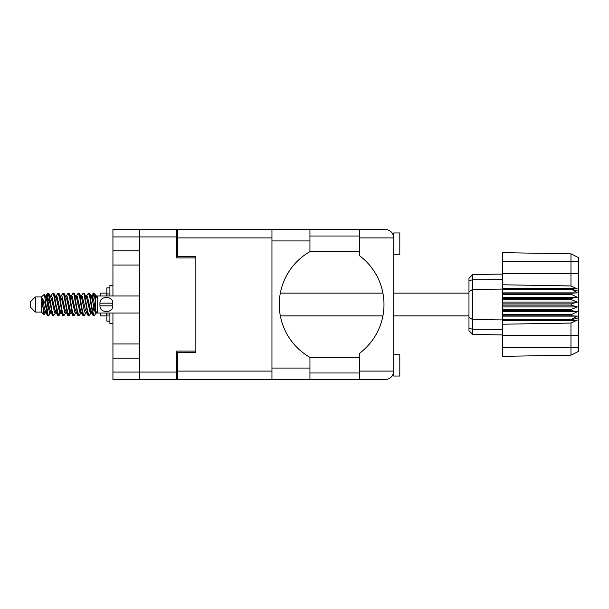 <?xml version="1.0" encoding="UTF-8"?>
<svg xmlns="http://www.w3.org/2000/svg" width="609" height="609" viewBox="0 0 609 609"><rect width="100%" height="100%" fill="white"/><g stroke="black" fill="none" stroke-linecap="round" stroke-linejoin="round"><path stroke-width="0.91" d="M112.939 236.924L112.939 229.372L176.747 229.372L176.747 257.927L195.862 257.927L195.862 351.073L176.747 351.073L176.747 379.628L139.727 379.628L139.727 236.924L112.939 236.924L112.939 295.974M112.939 250.817L139.727 250.817M112.939 313.026L112.939 372.076L176.747 372.076M112.939 343.963L139.727 343.963M139.727 265.037L112.939 265.037M139.727 358.183L112.939 358.183M139.727 379.628L112.939 379.628L112.939 372.076M195.862 351.073L195.862 352.352L177.6 352.352L177.6 371.102L271.957 371.102M177.6 370.249L176.747 370.249M176.747 238.751L177.6 238.751M271.957 237.898L177.6 237.898L177.6 256.648L195.862 256.648L195.862 257.927M176.747 236.924L139.727 236.924L139.727 229.372M393.719 254.273L399.809 254.273L399.809 232.965L393.719 232.965L393.719 237.898L359.63 237.898L359.63 229.372L309.951 229.372L309.951 251.639A60.877 60.877 0 0 0 309.951 357.361L309.951 379.628L177.6 379.628L177.6 371.102M393.719 354.727L399.809 354.727L399.809 376.035L393.719 376.035L393.719 237.898C393.178 232.76 390.339 229.913 385.192 229.372L359.63 229.372M393.719 236.01L393.429 235.706L393.559 236.254M309.951 372.99L359.63 372.99M309.951 357.772L359.63 357.772M309.951 251.228L359.63 251.228M309.951 236.01L359.63 236.01M359.63 237.898L359.63 255.795A60.877 60.877 0 0 1 359.63 353.205L359.63 371.102L393.719 371.102L393.559 372.731M177.6 237.898L177.6 229.372L271.957 229.372L271.957 379.628M195.862 256.648L195.862 352.352M393.719 371.102C393.178 376.24 390.339 379.087 385.192 379.628L309.951 379.628M359.63 379.628L359.63 371.102M393.429 235.706L393.719 237.898M35.322 312.052L35.322 296.948L30.45 301.82L30.45 307.18L35.322 312.052L41.412 312.052L44.092 314.731L45.5 312.744M35.322 296.948L41.412 296.948L41.412 312.052M90.985 304.5L93.017 315.325L94.159 315.888L92.637 311.191L89.592 293.675L88.45 293.112L89.972 297.809L90.985 304.5M94.905 311.991L95.385 309.106M96.23 312.744L94.159 315.888M50.395 304.5L52.427 315.325L53.569 315.888L52.047 311.191L49.002 293.675L47.86 293.112L49.382 297.809L50.395 304.5M55.647 312.744L53.569 315.888M60.542 304.5L62.575 315.325L63.717 315.888L62.194 311.191L59.149 293.675L58.007 293.112L59.53 297.809L60.542 304.5M65.795 312.744L63.717 315.888M70.69 304.5L72.722 315.325L73.864 315.888L72.342 311.191L69.297 293.675L68.155 293.112L69.677 297.809L70.69 304.5M75.942 312.744L73.864 315.888M80.837 304.5L82.87 315.325L84.012 315.888L82.489 311.191L79.444 293.675L78.302 293.112L79.825 297.809L80.837 304.5M86.09 312.744L84.012 315.888M46.254 298.303L47.86 293.112M48.18 293.332L46.634 299.894M56.401 298.303L56.812 296.103M55.929 296.256L58.007 293.112M66.076 296.256L68.155 293.112M67.409 297.009L66.929 299.894M76.696 298.303L77.099 296.103M76.224 296.256L78.302 293.112M86.371 296.256L88.45 293.112M96.625 312.508L96.625 312.95M100.279 313.026L100.279 315.888L106.369 315.888L106.369 313.026M49.694 312.897L48.88 315.561L47.472 315.561L45.241 303.914L42.501 298.479L42.501 304.645L44.092 314.731M48.499 315.888L46.977 311.191L45.241 299.636L45.241 303.914M59.385 311.991L58.327 315.668M60.245 310.697L59.027 315.561L57.619 315.561L53.44 293.675L52.937 293.112L52.549 293.439L50.859 296.256M58.639 315.888L57.117 311.191L54.079 293.675L52.937 293.112M70.02 309.106L68.474 315.668M70.393 310.697L69.175 315.561L67.766 315.561L63.587 293.675L63.085 293.112L62.697 293.439L61.007 296.256M68.787 315.888L67.264 311.191L64.227 293.675L63.085 293.112M80.16 309.106L79.68 311.991M81.157 312.478L79.322 315.561L77.914 315.561L73.735 293.675L73.225 293.112L72.844 293.439L71.154 296.256M80.54 310.697L80.137 312.897M78.934 315.888L77.412 311.191L74.367 293.675L73.225 293.112M91.913 310.697L89.47 315.561L88.061 315.561L83.882 293.675L83.372 293.112L82.984 293.439L81.294 296.256M90.688 310.697L90.284 312.897M89.081 315.888L87.559 311.191L84.514 293.675L83.372 293.112M95.651 301.661L93.52 293.112L91.913 298.303M95.674 297.786L94.661 293.675L93.52 293.112M93.839 293.332L92.294 299.894M96.625 296.103L96.625 297.131M96.016 311.564L96.625 312.919L96.625 312.173M41.412 296.948L44.35 294.353L45.241 299.636M100.279 295.974L100.279 293.112L106.369 293.112L106.369 295.974M96.625 313.14L95.232 312.714L92.187 299.422L91.16 296.256L90.284 296.103M86.866 313.14L85.085 312.714L84.072 309.578L82.04 299.422L80.517 295.86L82.299 296.286L85.344 309.578L88.061 315.561M78.622 301.204L77.982 304.5M76.719 313.14L74.937 312.714L71.9 299.422L70.865 296.256L69.989 296.103M66.571 313.14L64.79 312.714L61.753 299.422L59.027 293.439M67.766 315.561L65.049 309.578L62.004 296.286L61.494 295.86L59.842 296.103M58.327 301.204L57.688 304.5M56.424 313.14L54.65 312.714L51.605 299.422L48.88 293.439M49.245 297.009L48.18 301.204M47.548 304.5L46.634 309.106M46.276 313.14L44.503 312.714L42.501 304.645M95.651 310.278L93.459 299.422L92.446 296.286L91.936 295.86L91.304 296.522M81.157 296.522L80.54 298.303M77.914 315.561L75.196 309.578L72.151 296.286L70.378 295.86M71.009 296.522L70.393 298.303M68.474 307.796L67.409 311.991M60.862 296.522L60.245 298.303M58.327 307.796L57.261 311.991M57.619 315.561L54.901 309.578L51.856 296.286L50.083 295.86M49.725 299.894L48.811 304.5M48.18 307.796L47.114 311.991M47.472 315.561L44.754 309.578L42.501 298.479M94.471 304.5L92.774 311.991M92.324 312.897L91.441 312.744L90.414 309.578L87.369 296.286L85.595 295.86M82.177 312.897L81.294 312.744L80.266 309.578L77.221 296.286L75.447 295.86M72.844 315.561L70.119 309.578L67.074 296.286L65.3 295.86M62.697 315.561L59.971 309.578L56.934 296.286L55.153 295.86M52.549 315.561L49.824 309.578L46.786 296.286L46.276 295.86L45.645 296.522M96.542 296.91L94.54 293.439M91.16 312.744L90.665 313.14L90.162 312.714L87.117 299.422L84.4 293.439M81.012 312.744L80.517 313.14L80.015 312.714L76.97 299.422L74.252 293.439M69.175 315.561L70.865 312.744L70.378 313.14L69.868 312.714L66.823 299.422L64.105 293.439M61.494 313.14L59.72 312.714L56.675 299.422L53.957 293.439M51.346 313.14L49.573 312.714L46.528 299.422L44.35 294.353M571.242 303.891L502.448 303.891L502.448 305.109L571.242 305.109L571.242 303.891L577.332 302.064L571.242 299.59L571.242 298.402L577.332 297.299L571.242 294.307L571.242 293.203L577.332 292.876L571.242 289.077L502.448 289.077L502.448 284.776L570.983 285.941L570.983 261.276L502.448 261.276L502.448 252.644L570.983 253.839L578.55 257.622L578.55 351.378L570.983 355.161L502.448 356.356L502.448 347.724L570.983 347.724L570.983 323.059L502.448 324.224L502.448 347.724M502.448 320.463L571.242 320.463L571.242 319.481L502.448 319.481L502.448 324.224M502.448 315.797L571.242 315.797L571.242 314.693L502.448 314.693L502.448 319.481M571.242 315.797L577.332 316.124L571.242 319.481M571.242 305.109L577.332 306.936L571.242 309.41L571.242 310.598L577.332 311.701L571.242 314.693M571.242 309.41L502.448 309.41L502.448 310.598L571.242 310.598M571.242 298.402L502.448 298.402L502.448 299.59L571.242 299.59M571.242 293.203L502.448 293.203L502.448 294.307L571.242 294.307M578.55 291.277L571.242 289.077L571.242 288.537L502.448 288.537M502.448 284.776L502.448 273.654L578.55 273.654M502.448 261.276L502.448 273.654M502.448 293.203L502.448 289.077L472.683 289.389L472.683 334.417L468.968 330.702L468.968 278.298L472.683 274.583L502.448 274.058L472.683 274.583L472.683 289.389L468.968 291.635M468.968 317.365L472.683 319.611L502.448 319.923L571.242 319.923L578.55 317.723M502.448 314.693L502.448 310.598M502.448 309.41L502.448 305.109M502.448 303.891L502.448 299.59M502.448 298.402L502.448 294.307M482.511 334.592L480.531 334.554M502.448 334.942L472.683 334.417L468.968 330.702M502.448 289.519L571.242 289.519M578.55 351.378L570.983 355.161L570.983 347.724L578.55 347.724M578.55 261.276L570.983 261.276L570.983 253.839L578.55 257.622M571.242 320.463L577.332 320.045L570.983 323.059M570.983 285.941L577.332 288.955L571.242 288.537M502.448 292.876L577.332 292.876M502.448 297.299L577.332 297.299M502.448 302.064L577.332 302.064M502.448 306.936L577.332 306.936M502.448 311.701L577.332 311.701M502.448 316.124L577.332 316.124M109.902 287.882L106.857 287.882L106.857 295.974M106.857 313.026L106.857 321.118L109.902 321.118M109.902 313.026L109.902 323.493L112.939 323.493M112.939 285.507L109.902 285.507L109.902 295.974M96.625 313.026L97.478 313.026L97.478 295.974L96.625 295.974M99.914 304.5L99.975 303.16C99.48 295.631 113.251 295.593 112.779 303.16L99.975 303.16L99.952 305.505M139.727 313.026L97.478 313.026L95.651 311.199L95.651 297.801L97.478 295.974L139.727 295.974M112.848 304.5L112.779 305.84C113.274 313.376 99.503 313.399 99.975 305.84L112.779 305.84L112.779 303.16M176.747 362.698L177.6 362.698M177.6 246.302L176.747 246.302M309.951 368.057L271.957 368.057M309.951 240.943L271.957 240.943M578.55 335.346L502.448 335.346M468.968 328.358L472.683 329.225L502.448 329.347M502.448 279.653L472.683 279.775L468.968 280.642M109.902 293.934L106.857 293.934M109.902 315.066L106.857 315.066M309.951 229.372L271.957 229.372M280.338 315.888L382.901 315.888M393.719 315.888L468.968 315.888M280.338 293.112L382.901 293.112M393.719 293.112L468.968 293.112M91.16 296.256L89.47 293.439M81.012 296.256L79.322 293.439M70.865 296.256L69.175 293.439M91.936 295.86L90.665 295.86M93.131 293.439L91.441 296.256M93.131 315.561L91.441 312.744M82.984 315.561L81.294 312.744M47.472 293.439L45.782 296.256M60.717 312.744L59.027 315.561M50.57 312.744L48.88 315.561M96.625 295.86L95.742 295.86M91.936 313.14L90.665 313.14M81.789 313.14L80.517 313.14M71.641 313.14L70.378 313.14M46.276 295.86L45.005 295.86"/></g></svg>

